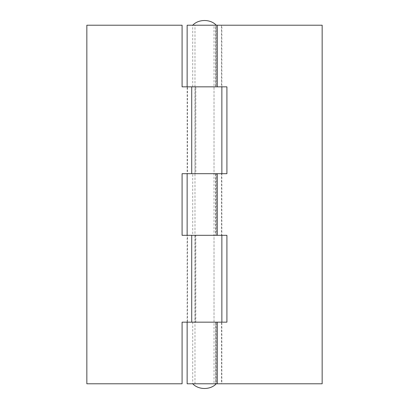 <?xml version="1.0" encoding="UTF-8"?>
<svg xmlns="http://www.w3.org/2000/svg" width="409" height="409" viewBox="0 0 409 409"><rect width="100%" height="100%" fill="white"/><g stroke="black" fill="none" stroke-linecap="round" stroke-linejoin="round"><path stroke-width="0.31" stroke-dasharray="2.04 1.53" d="M182.087 322.159L182.087 383.785L86.841 383.785L86.841 25.215L182.087 25.215L182.087 86.841L214.025 86.841L214.025 173.687L187.516 173.687L187.516 86.841L213.314 86.841L195.819 86.841L195.819 173.687L182.087 173.687L182.087 235.313L213.13 235.313L194.975 235.313L194.975 322.159L213.616 322.159L182.087 322.159M187.516 322.159L220.185 322.159L187.516 322.159L195.185 322.159L195.185 235.313L187.133 235.313L220.579 235.313L187.516 235.313L187.516 322.159M221.867 322.159L188.989 322.159L221.484 322.159L216.003 322.159L216.264 322.159L216.264 383.785L192.736 383.785L322.159 383.785L322.159 25.215L192.736 25.215L215.594 25.215L215.594 86.841L226.913 86.841L226.913 173.687L192.736 173.687L192.736 235.313L216.003 235.313L216.003 173.687L221.484 173.687L221.484 235.313L216.003 235.313L216.264 235.313L216.264 173.687L193.217 173.687L215.594 173.687L215.594 235.313L226.913 235.313L226.913 322.159L193.104 322.159L216.003 322.159L216.003 383.785L216.264 383.785L192.736 383.785L192.736 322.159L215.594 322.159L215.594 383.785L193.007 383.785L221.484 383.785L221.484 322.159L221.867 322.159L221.867 383.785L188.989 383.785L217.276 383.785M214.025 322.159L195.819 322.159L195.819 235.313L214.025 235.313L214.025 322.159M221.867 235.313L189.168 235.313L221.867 235.313L221.867 173.687L188.575 173.687L221.867 173.687M194.975 173.687L195.185 86.841L194.975 173.687M187.133 173.687L220.185 173.687L187.133 173.687L187.133 86.841L219.147 86.841L187.133 86.841M221.867 86.841L188.212 86.841L221.867 86.841L221.867 25.215L189.853 25.215L217.276 25.215M221.484 86.841L216.003 86.841L216.264 86.841L216.264 25.215L192.736 25.215L192.736 86.841L216.003 86.841L216.003 25.215L221.484 25.215L221.484 86.841M214.025 25.215L194.975 25.215L214.025 25.215L214.025 383.785L194.975 383.785L214.025 383.785M187.133 322.159L187.133 235.313M194.975 383.785L194.975 25.215"/><path stroke-width="0.61" d="M182.087 383.785L182.087 322.159L191.724 322.159L191.724 235.313L182.087 235.313L182.087 173.687L217.276 173.687L191.724 173.687L191.724 86.841L217.276 86.841L217.276 25.215L322.159 25.215L322.159 383.785L217.276 383.785L217.276 322.159L191.724 322.159L226.913 322.159L226.913 235.313L191.724 235.313L217.276 235.313L217.276 173.687L226.913 173.687L226.913 86.841L182.087 86.841L182.087 25.215L86.841 25.215L86.841 383.785L182.087 383.785M187.133 86.841L187.133 25.215L217.276 25.215M187.133 322.159L187.133 383.785L217.276 383.785M221.867 322.159L221.867 235.313M221.867 173.687L221.867 86.841M187.133 173.687L187.133 235.313M192.736 25.215C198.549 18.952 210.451 18.952 216.264 25.215M216.264 383.785C210.451 390.048 198.549 390.048 192.736 383.785"/></g></svg>
